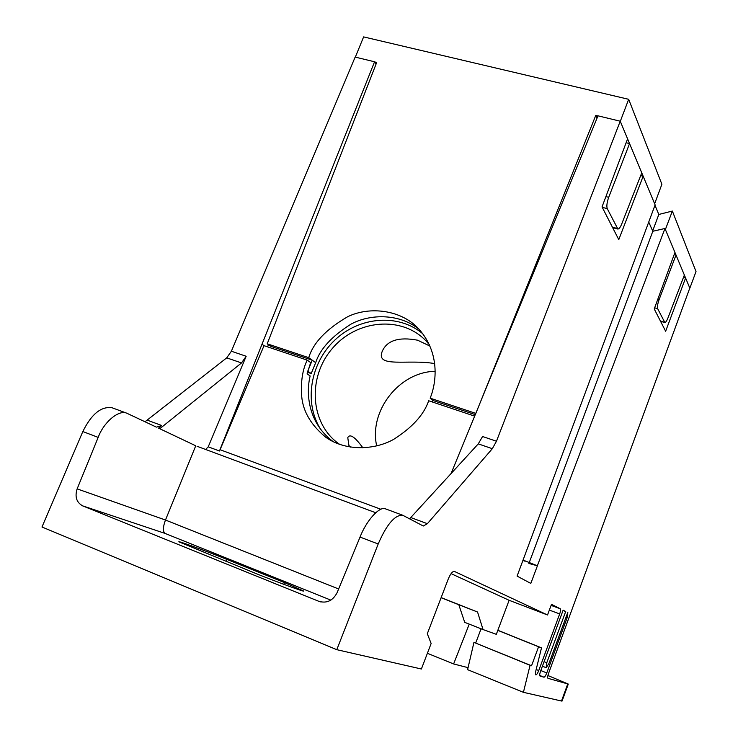 <?xml version="1.0" encoding="UTF-8"?>
<svg xmlns="http://www.w3.org/2000/svg" width="738" height="738" viewBox="0 0 738 738"><rect width="100%" height="100%" fill="white"/><g stroke="black" fill="none" stroke-linecap="round" stroke-linejoin="round"><path stroke-width="1.11" d="M422.846 333.834C398.677 313.318 359.591 316.473 334.923 340.015C310.052 363.345 303.576 403.179 321.002 429.848M429.267 344.6L426.472 341.39C402.339 315.32 356.611 319.397 332.174 348.668C307.211 377.478 310.061 423.843 339.212 444.055L339.757 444.442M434.636 363.576C407.856 358.954 375.651 368.317 382.146 351.556C386.869 340.458 398.677 336.676 417.56 340.19L429.922 346.067M435.143 371.315C399.35 371.832 368.742 410.808 376.684 445.909M362.893 447.874C354.96 436.896 349.923 433.474 347.764 437.625L348.945 445.614L350.836 447.2M231.372 351.233L246.169 356.26L208.227 446.822L219.454 450.992L374.553 61.78L355.163 57.084L231.372 351.233L226.714 357.865L145.054 421.739M113.338 408.225L112.01 407.736C101.143 406.177 91.42 414.119 82.831 431.546L41.983 527.006L336.786 649.68L378.197 543.98C386.592 524.552 394.729 514.949 402.588 515.179L423.289 526.01L427.385 523.685L492.329 448.695L496.471 441.232L620.224 121.207L627.586 138.845L602.033 206.898L618.776 239.629L643.167 176.216L640.685 175.589M386.269 509.146L385.319 508.786C379.48 506.102 366.352 520.631 360.043 537.08L337.091 592.706C332.893 600.667 326.842 603.555 318.945 601.359L82.638 505.862C76.503 502.412 74.676 496.748 77.139 488.87L98.172 437.394C103.578 422.431 118.578 409.562 126.668 413.151L156.05 426.961M77.139 488.87L165.478 520.032L195.745 445.789L158.541 428.141L161.733 425.512L156.511 427.127M158.541 428.141L195.745 445.789M246.169 356.26L241.529 362.93L159.906 428.64M374.553 61.78L376.112 63.929M648.739 222.046L652.807 231.271L664.956 228.485L674.956 252.479L654.237 308.964L665.639 331.251L685.593 277.995L689.79 288.069L548.519 673.526C547.596 676.257 547.402 677.853 547.937 678.314L568.288 684.071L547.91 675.519M568.288 684.071L562.061 701.063L561.498 701.026L523.417 692.327L467.597 669.661L473.944 642.383L531.545 665.75L538.583 646.783L541.507 647.853L535.594 671.801L535.493 674.716M551.092 605.391L560.327 608.795L551.489 604.339L547.531 614.985L454.267 571.36C452.385 571.378 450.364 573.98 448.206 579.164L427.302 633.748L431.14 643.49L421.389 669.006L336.786 649.68M205.644 449.47L208.227 446.822M267.608 346.869L268.457 344.664M219.454 450.992L220.081 449.719L380.909 509.285M262.064 344.323L264.019 345.67L220.081 449.719M451.01 473.685L598.001 115.829L620.224 121.207M643.167 176.216L655.113 204.887L517.089 576.101L530.816 583.417L537.412 565.806M685.593 277.995L683.471 277.396M468.067 667.659L453.621 663.951L427.394 653.296M469.239 624.127L453.621 663.951M481.065 628.785L475.724 642.955M523.113 560.087L537.347 565.788L664.956 228.485M560.327 608.795C560.852 609.422 560.64 611.129 559.681 613.924L549.349 610.095M536.157 669.495L538.74 670.547L559.681 613.924M538.74 670.547C537.624 673.342 536.664 674.781 535.871 674.873M523.417 692.327L530.059 665.298L531.545 665.75M567.743 612.558L548.943 663.49L546.175 667.705L546.766 662.77L565.705 611.516L563.112 610.206L540.594 671.11C539.644 673.905 539.441 675.556 540.013 676.054L543.989 677.189L539.69 675.427M567.836 612.586L567.19 617.595L566.046 617.162M540.816 670.528L546.766 672.955L567.19 617.595M546.766 672.955C545.677 675.685 544.755 677.097 543.989 677.189M530.059 665.298L473.944 642.383M441.103 597.715L458.805 604.726L464.728 622.355L483.049 629.56L477.551 612.023L441.149 597.595M178.854 541.821L255.625 573.398C276.086 581.701 305.495 592.457 303.521 590.963L284.517 582.614L226.898 559.413L226.04 561.461M178.854 541.803C177.434 540.502 207.157 551.424 226.898 559.413M409.627 518.777L478.261 443.879L482.569 436.509L496.471 441.232M375.707 512.725L197.055 446.278M338.631 588.979L165.478 520.032C162.941 526.867 162.757 531.314 164.934 533.371L82.702 505.89M474.589 416.103L428.686 400.752C423.981 414.627 412.293 427.514 393.622 439.387C374.258 450.281 345.2 451.259 325.79 437.256C311.012 425.106 302.977 411.426 301.685 396.223C300.67 381.795 302.506 369.766 307.202 360.116L264.019 345.67M529.183 562.762L652.807 231.271M537.31 565.769L528.915 563.481M565.705 611.516L563.002 610.51M497.846 630.28L541.507 647.853M538.583 646.783L497.809 630.372M525.059 561.231L522.974 560.456M547.531 614.985L509.119 600.289L451.093 573.638M509.119 600.289L496.323 634.329L483.049 629.56M458.805 604.726L477.551 612.023M307.202 360.116L310.67 362.579L307.1 373.852L310.154 375.946C305.633 394.147 308.484 423.381 333.29 441.711M674.209 254.527L676.017 255.016L659.052 299.757C657.604 303.927 657.134 306.907 657.65 308.668L664.846 322.543C665.768 322.405 666.811 320.855 667.973 317.903L684.366 275.053L689.845 288.18L696.017 271.556L672.364 211.059L658.813 214.454L654.975 205.256M626.119 142.738L629.56 143.587L608.702 197.323C606.931 202.378 606.452 206.16 607.245 208.651L617.9 229.057C619.145 228.918 620.427 227.193 621.756 223.882L641.756 172.849L654.643 203.762L661.894 184.269L628.675 99.307L363.622 36.9L355.329 57.121M641.756 172.849L620.289 121.355L628.675 99.307M658.813 214.454L652.669 230.939M672.364 211.059L665.381 229.509L684.366 275.053M374.664 61.937L376.703 62.426L267.211 343.807L308.742 357.662C313.161 342.921 326.131 329.277 347.663 316.731C369.839 305.846 401.933 309.978 418.953 329.176C440.079 352.847 436.601 382.57 430.153 398.169L475.844 413.409L595.769 115.423L597.946 115.949M419.212 329.452C400.476 313.779 370.78 313.336 350.974 324.148C331.703 336.334 319.932 349.175 315.679 362.672L311.215 373.539L307.488 372.284M595.769 115.423L597.024 118.209M307.792 371.103L312.239 360.162L270.911 346.362L267.211 343.807M430.153 398.169L433.021 400.513L475.623 414.738M312.239 360.162L308.742 357.662M433.021 400.513L432.44 402.007M307.774 371.159L311.215 373.539M147.618 420.291L161.733 425.512M226.714 357.865L241.529 362.93M360.043 537.08L378.197 543.98M98.172 437.394L82.831 431.546M567.743 683.969L561.498 701.026M283.816 584.33L284.517 582.614M164.943 533.371L330.882 600.142L164.961 533.38L82.638 505.862M318.945 601.359L321.039 601.996M544.072 661.709L546.766 662.77M492.329 448.695L478.261 443.879M410.881 517.587L427.385 523.685M315.679 362.672L312.229 360.199M617.236 228.476L612.402 227.166M605.907 196.585L608.702 197.323M602.245 207.313L607.245 208.651M664.477 322.22L660.409 321.03M657.752 299.388L659.052 299.757M654.661 307.811L657.65 308.668M339.969 444.516L339.212 444.055M112.01 407.736L126.668 413.151M385.319 508.796L402.588 515.179M332.949 441.545L325.79 437.256M542.412 666.202L546.129 667.687M612.632 227.627L617.761 229.011M664.763 322.524L660.547 321.288"/></g></svg>
